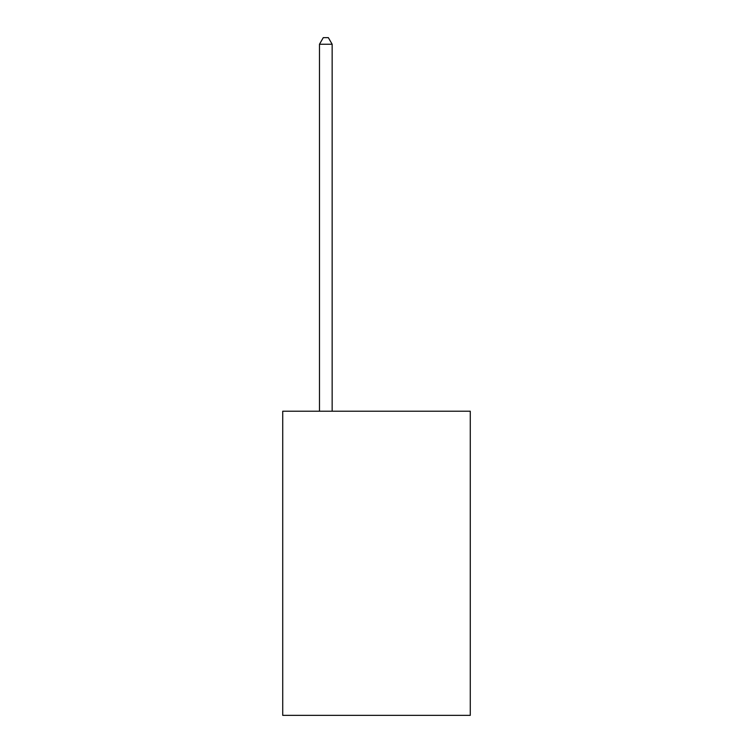 <?xml version="1.0" encoding="UTF-8"?>
<svg xmlns="http://www.w3.org/2000/svg" width="753" height="753" viewBox="0 0 753 753"><rect width="100%" height="100%" fill="white"/><g stroke="black" fill="none" stroke-linecap="round" stroke-linejoin="round"><path stroke-width="1.13" d="M470.277 411.223L470.277 715.35L282.723 715.35L282.723 411.223L470.277 411.223M332.148 411.223L332.148 44.239L319.479 44.239L319.479 411.223M319.479 44.239L323.282 37.65L328.346 37.65L332.148 44.239"/></g></svg>
